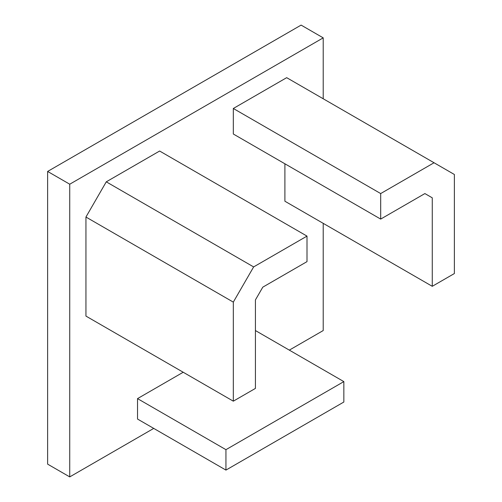 <?xml version="1.0" encoding="UTF-8"?>
<svg xmlns="http://www.w3.org/2000/svg" width="502" height="502" viewBox="0 0 502 502"><rect width="100%" height="100%" fill="white"/><g stroke="black" fill="none" stroke-linecap="round" stroke-linejoin="round"><path stroke-width="0.75" d="M255.424 330.554L343.845 381.608L343.845 402.027L225.944 470.092L137.523 419.044L137.523 398.619L183.211 372.246M289.315 350.126L323.213 330.554L323.213 223.346M323.213 98.768L323.213 37.863L69.734 184.209L69.734 476.9L153.737 428.401M432.266 286.309L432.266 197.826L424.893 193.571L380.685 219.092L380.685 193.565L434.048 162.755L454.373 174.489L454.373 273.546L432.266 286.309L284.898 201.227L284.898 163.79M380.685 219.092L233.317 134.009L233.317 108.482L286.68 77.672L434.048 162.755M85.942 217.033L85.942 316.091L233.317 401.173L255.424 388.41L255.424 299.926L262.797 287.157L306.998 261.636L306.998 236.109L159.63 151.027L106.267 181.831L85.942 217.033L233.317 302.116L233.317 401.173M69.734 476.9L47.627 464.137L47.627 171.446L301.106 25.1L323.213 37.863M47.627 171.446L69.734 184.209M343.845 381.608L225.944 449.673L137.523 398.619M225.944 470.092L225.944 449.673M380.685 193.565L233.317 108.482M432.266 197.826L424.893 193.571M306.998 236.109L253.635 266.92L106.267 181.831M253.635 266.92L233.317 302.116"/></g></svg>

